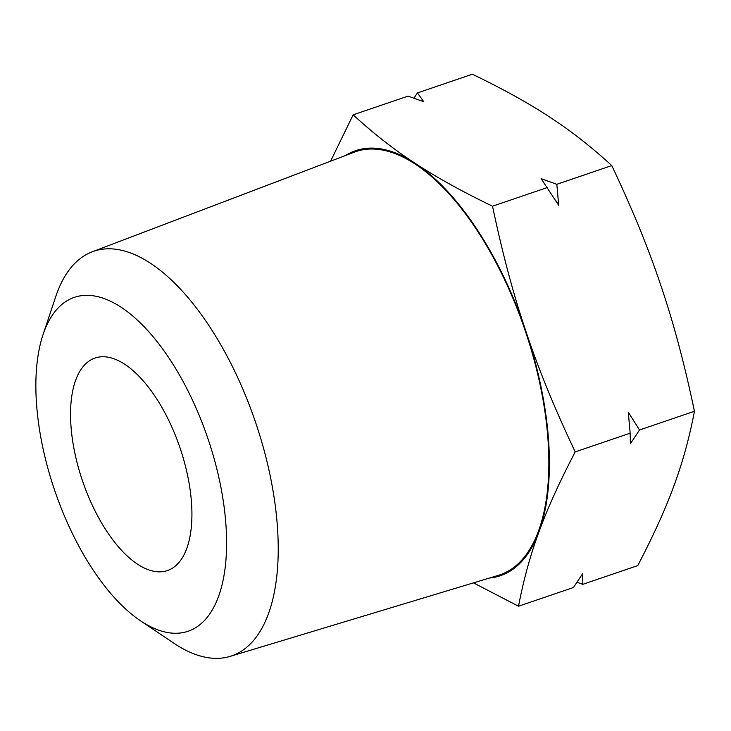 <?xml version="1.0" encoding="UTF-8"?>
<svg xmlns="http://www.w3.org/2000/svg" width="731" height="731" viewBox="0 0 731 731"><rect width="100%" height="100%" fill="white"/><g stroke="black" fill="none" stroke-linecap="round" stroke-linejoin="round"><path stroke-width="1.1" d="M489.386 578.057A224.508 102.961 -108.8 0 0 499.611 575.973A224.508 102.961 -108.8 0 0 539.03 531.729A224.508 102.961 -108.8 0 0 526.046 331.719A224.508 102.961 -108.8 0 0 415.007 163.187C394.183 149.681 373.559 133.572 353.146 114.831L408.09 96.117L423.788 101.746L417.438 92.928L413.91 98.155M417.438 92.928L472.381 74.215C503.54 89.283 529.381 103.628 549.904 117.225C570.719 130.73 591.342 146.849 611.765 165.581C632.434 209.212 648.826 249.271 660.934 285.757C673.352 322.143 684.518 363.983 694.45 411.279C689.333 437.997 682.489 462.833 673.927 485.768C665.667 508.602 653.615 535.22 637.752 565.602L582.808 584.316L582.616 573.707L573.46 587.505L518.517 606.218C523.634 579.5 530.478 554.665 539.03 531.729C547.291 508.895 559.352 482.277 575.215 451.895C554.546 408.263 538.153 368.205 526.046 331.719C513.628 295.333 502.453 253.493 492.53 206.206C461.371 191.129 435.53 176.783 415.007 163.187A224.508 102.961 -108.8 0 0 356.39 150.412A224.508 102.961 -108.8 0 0 345.443 155.539M473.46 582.872L518.517 606.218M167.034 570.683A112.254 51.481 71.2 0 1 82.356 480.468A112.254 51.481 71.2 0 1 95.03 358.044A112.254 51.481 71.2 0 1 95.432 357.907A112.254 51.481 71.2 0 1 180.109 448.13A112.254 51.481 71.2 0 1 167.436 570.555A112.254 51.481 71.2 0 1 167.034 570.683M54.213 489.03A176.372 80.885 71.2 0 1 43.001 334.761A176.372 80.885 71.2 0 1 119.756 306.353A176.372 80.885 71.2 0 1 208.253 439.569A176.372 80.885 71.2 0 1 218.258 597.245A176.372 80.885 71.2 0 1 140.443 620.756A176.372 80.885 71.2 0 1 54.213 489.03M140.443 620.756L173.832 643.198A213.744 98.018 -108.8 0 0 230.101 656.392A213.744 98.018 -108.8 0 0 256.005 423.624A213.744 98.018 -108.8 0 0 92.261 251.793A213.744 98.018 -108.8 0 0 55.748 296.603L43.001 334.761M230.101 656.392L498.524 575.297A223.549 102.514 -108.8 0 0 525.616 331.856A223.549 102.514 -108.8 0 0 354.361 152.149L92.261 251.793M353.146 114.831L330.586 161.185M694.45 411.279L639.506 429.992L630.341 443.799L630.159 433.181L628.285 412.147A249.618 114.475 -108.8 0 1 628.395 413.17L628.422 413.417M555.578 200.257L556.209 201.272A249.618 114.475 -108.8 0 1 558.685 205.329L541.123 178.666L556.821 184.303L611.765 165.581M576.978 582.278L582.808 584.316M630.159 433.181L575.215 451.895M639.506 429.992L628.285 412.147M558.685 205.329L556.821 184.303M547.473 187.483L492.53 206.206"/></g></svg>
